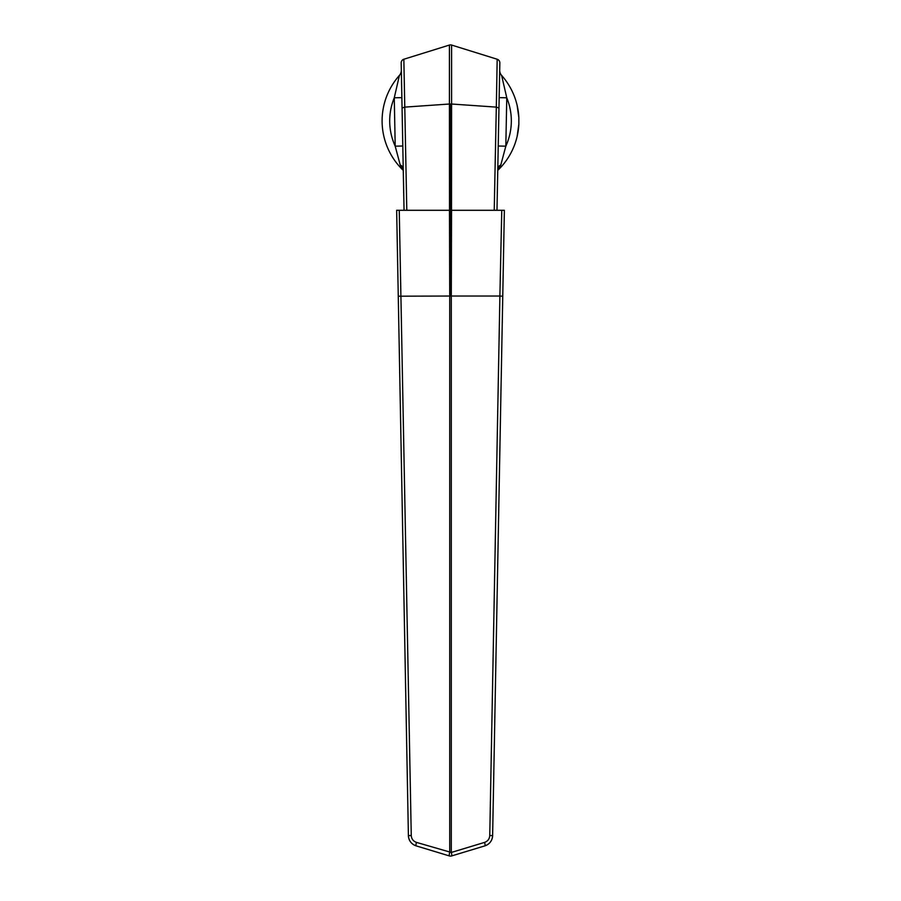 <?xml version="1.0" encoding="UTF-8"?>
<svg xmlns="http://www.w3.org/2000/svg" width="901" height="901" viewBox="0 0 901 901"><rect width="100%" height="100%" fill="white"/><g stroke="black" fill="none" stroke-linecap="round" stroke-linejoin="round"><path stroke-width="1.35" d="M517.118 136.524L518.841 124.259L518.841 117.547L517.118 105.271L518.661 114.911M396.654 210.293L408.401 835.61L396.654 210.293L494.232 210.293L496.316 107.118L451.592 104.02L451.502 210.293M501.767 210.293L499.886 296.035L502.758 296.192L492.622 835.61L504.369 210.293L450.511 210.293L450.511 103.987A3.649 0.811 -0 0 0 449.43 104.02L449.52 210.293L450.511 210.293L450.511 296.035L449.723 296.035L449.723 852.459A3.649 0.755 -73.2 0 0 449.453 855.95L416.183 845.881C411.374 844.136 408.784 840.712 408.401 835.61A10.947 10.947 0 0 0 416.183 845.881A3.649 0.755 -73.2 0 1 416.453 842.39L451.3 852.459A3.649 0.755 -106.8 0 1 451.57 855.95L484.851 845.881L451.57 855.95A3.649 3.649 0 0 1 449.453 855.95A3.649 3.649 0 0 0 451.57 855.95M496.271 210.293L496.98 210.293L499.841 62.924A3.773 3.773 0 0 0 497.183 59.241L496.316 107.118L498.963 108.019L499.165 97.646L506.767 97.792L501.62 75.414A7.602 7.602 0 0 1 499.695 70.21M403.276 170.289L400.202 164.951L395.201 146.176L394.266 97.792L401.869 97.646L402.06 108.019L401.193 62.924A3.773 3.773 0 0 1 403.839 59.241L406.801 210.293L449.52 210.293M401.193 62.924A3.773 3.773 0 0 1 403.839 59.241L449.43 45.05L449.43 104.02L404.718 107.118L402.06 108.019L404.053 210.293L404.763 210.293M398.276 296.192L449.723 296.035L449.475 210.293M399.256 210.293L411.261 835.542C411.52 838.944 413.255 841.23 416.453 842.39M492.622 835.61A10.947 10.947 0 0 1 484.851 845.881C489.648 844.136 492.239 840.712 492.622 835.61L489.761 835.542C489.502 838.944 487.779 841.23 484.58 842.39L451.3 852.459L451.3 296.035L450.511 296.035M484.851 845.881A3.649 0.755 -106.8 0 0 484.58 842.39M489.761 835.542L499.897 296.035L451.3 296.035L451.547 210.293M518.841 117.547A68.408 68.408 0 0 0 501.62 75.414M497.757 170.289L500.821 164.951L505.821 146.176L498.219 146.018M497.746 170.379A68.408 68.408 0 0 0 518.841 124.259M400.202 164.951A7.602 4.922 178.9 0 1 403.243 168.791M403.276 170.379A68.408 68.408 0 0 1 399.413 75.414L394.266 97.792A60.806 60.806 0 0 0 395.201 146.176L402.803 146.018M399.413 75.414A7.602 7.602 0 0 0 401.328 70.21M500.821 164.951A7.602 4.922 1.1 0 0 497.78 168.791M449.43 45.05A3.649 3.649 0 0 1 451.592 45.05L451.592 104.02A3.649 0.811 180 0 0 450.511 103.987M499.841 62.924A3.773 3.773 0 0 0 497.183 59.241L451.592 45.05M408.401 835.61L411.261 835.542M506.767 97.792A60.806 60.806 0 0 1 505.821 146.176L506.767 97.792M502.758 296.192L504.369 210.293"/></g></svg>
